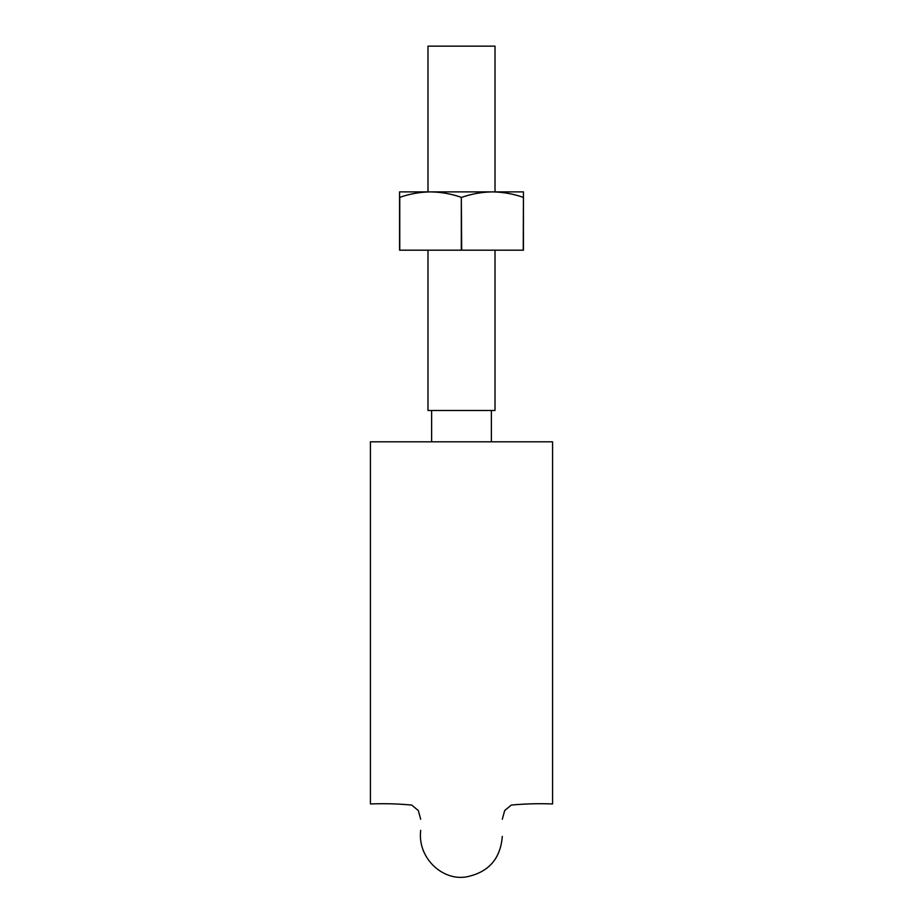 <?xml version="1.0" encoding="UTF-8"?>
<svg xmlns="http://www.w3.org/2000/svg" width="923" height="923" viewBox="0 0 923 923"><rect width="100%" height="100%" fill="white"/><g stroke="black" fill="none" stroke-linecap="round" stroke-linejoin="round"><path stroke-width="1.38" d="M370.423 441.805L370.423 803.956L370.423 441.805L552.577 441.805L552.577 803.956L552.577 441.805M427.984 250.179L427.984 410.481L495.016 410.481L495.016 250.179M427.984 191.88L427.984 46.15L495.016 46.15L495.016 191.88M425.065 191.88L399.567 191.88L399.567 250.179L523.433 250.179L523.433 197.349L523.249 250.179M523.433 197.349L523.433 191.88L430.533 191.88C420.011 192.03 409.754 193.853 399.751 197.349L399.567 197.349M461.685 250.179L461.315 197.349C451.324 193.853 441.056 192.03 430.533 191.88L399.567 191.88M461.315 197.349L461.315 250.179M461.685 197.349C471.745 193.842 482.002 192.019 492.467 191.88C502.966 192.03 513.223 193.853 523.249 197.349M399.751 197.349L399.751 250.179M552.577 803.956C538.686 803.414 524.922 803.783 511.296 805.064L504.696 810.521L502.308 819.243M370.423 803.956C384.314 803.414 398.078 803.783 411.704 805.064L418.304 810.521L420.692 819.243M420.692 830.354C417.265 858.113 442.798 881.28 466.6 876.85C488.613 872.281 500.508 858.794 502.308 836.376M431.629 410.481L431.629 441.805M491.371 410.481L491.371 441.805"/></g></svg>
